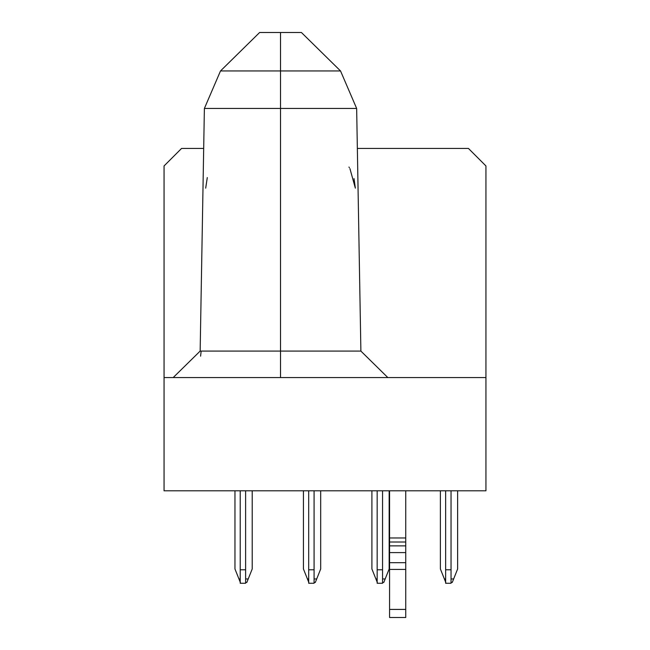 <?xml version="1.0" encoding="UTF-8"?>
<svg xmlns="http://www.w3.org/2000/svg" width="650" height="650" viewBox="0 0 650 650"><rect width="100%" height="100%" fill="white"/><g stroke="black" fill="none" stroke-linecap="round" stroke-linejoin="round"><path stroke-width="0.97" d="M207.293 177.564L205.692 188.151M173.192 377.569L200.151 351.081L280.516 351.081L200.151 351.081L204.384 108.461L220.504 70.947L259.626 32.5L220.504 70.947L259.626 32.5L220.504 70.947L280.516 70.947L220.504 70.947L259.626 32.5L280.516 32.5L259.626 32.5L280.516 32.5L280.516 108.461L204.384 108.461L280.516 108.461L280.516 351.081L280.516 32.5C307.458 32.5 307.458 32.5 280.516 32.5L301.413 32.5L340.535 70.947L280.516 70.947L340.535 70.947L356.655 108.461L280.516 108.461L356.655 108.461L360.888 351.081L280.516 351.081L360.888 351.081L387.839 377.569M468.423 148.419L485.94 165.945L485.94 490.799L485.94 377.569L164.06 377.569L164.06 165.945L181.577 148.419L164.06 165.945L164.06 490.799L164.06 377.569L485.94 377.569L485.94 165.945L468.423 148.419L357.354 148.419L468.423 148.419M203.686 148.419L181.577 148.419L203.686 148.419M164.06 490.799L485.94 490.799L164.06 490.799M349.944 168.659L355.347 188.151L354.031 178.596M349.351 167.659L348.961 167.034M239.135 490.799L243.539 490.799M280.516 351.081L280.516 377.569L280.516 351.081M317.501 490.799L321.904 490.799M200.59 356.176L201.159 351.081M457.632 490.799L457.632 568.977L452.246 582.457L453.643 578.955L451.035 578.955L453.643 578.955L457.632 568.977L457.632 490.799M445.778 582.457L440.383 568.977L440.383 490.799L440.383 568.977L445.778 582.457M389.163 490.799L389.163 568.977L383.768 582.457L385.174 578.955L382.558 578.955L385.174 578.955L389.163 568.977L389.163 490.799M377.301 582.457L371.906 568.977L371.906 490.799L371.906 568.977L377.301 582.457M320.686 490.799L320.686 568.977L315.299 582.457L316.696 578.955L314.08 578.955L316.696 578.955L320.686 568.977L320.686 490.799M308.823 582.457L303.436 568.977L303.436 490.799L303.436 568.977L308.823 582.457M252.208 490.799L252.208 568.977L246.821 582.457L248.219 578.955L245.611 578.955L248.219 578.955L252.208 568.977L252.208 490.799M240.354 582.457L234.959 568.977L234.959 490.799L234.959 568.977L240.354 582.457M240.216 578.955L238.948 578.955L240.216 578.955M245.611 582.457L246.821 582.457L245.611 582.457M308.693 578.955L307.426 578.955L308.693 578.955M314.08 582.457L315.299 582.457L314.08 582.457M377.162 578.955L375.895 578.955L377.162 578.955M382.558 582.457L383.768 582.457L382.558 582.457M445.64 578.955L444.372 578.955L445.64 578.955M451.035 582.457L452.246 582.457L451.035 582.457M445.64 583.261L445.64 490.799L445.64 583.261L451.035 583.261L445.64 583.261M451.035 490.799L451.035 583.261L451.035 569.782L445.64 569.782L451.035 569.782L451.035 490.799M382.558 490.799L382.558 583.261L382.558 490.799M377.162 583.261L377.162 490.799L377.162 569.782L382.558 569.782L377.162 569.782L377.162 583.261L382.558 583.261L377.162 583.261M314.08 490.799L314.08 583.261L314.08 490.799M308.693 583.261L308.693 490.799L308.693 569.782L314.08 569.782L308.693 569.782L308.693 583.261L314.08 583.261L308.693 583.261M240.216 583.261L240.216 490.799L240.216 583.261L245.611 583.261L240.216 583.261M245.611 490.799L245.611 583.261L245.611 569.782L240.216 569.782L245.611 569.782L245.611 490.799M405.738 490.799L405.738 617.5L405.738 537.972L389.569 537.972L405.738 537.972M389.569 490.799L389.569 542.019L405.738 542.019L389.569 542.019L389.569 545.87L405.738 545.87L389.569 545.87L389.569 552.606L405.738 552.606L389.569 552.606L389.569 562.697L405.738 562.697L389.569 562.697L389.569 569.433L405.738 569.433L389.569 569.433L389.569 609.416L405.738 609.416L389.569 609.416L389.569 617.5L405.738 617.5L389.569 617.5L389.569 537.972M220.504 70.947L204.384 108.461M340.535 70.947L356.655 108.461"/></g></svg>
